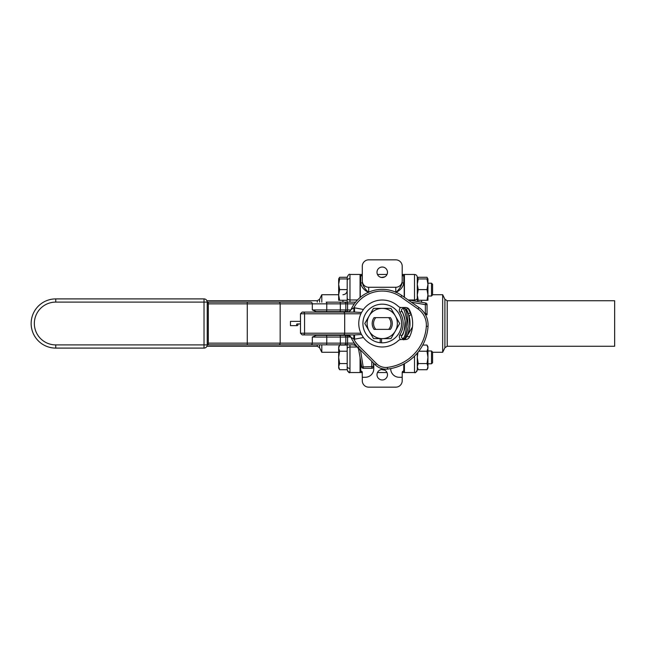 <?xml version="1.0" encoding="UTF-8"?>
<svg xmlns="http://www.w3.org/2000/svg" width="647" height="647" viewBox="0 0 647 647"><rect width="100%" height="100%" fill="white"/><g stroke="black" fill="none" stroke-linecap="round" stroke-linejoin="round"><path stroke-width="0.97" d="M207.226 344.9L207.226 302.1A3.203 3.203 0 0 0 204.023 298.906L55.747 298.906A24.594 24.594 0 0 0 31.145 323.5A24.594 24.594 0 0 0 55.747 348.094L204.023 348.094A3.203 3.203 0 0 0 207.226 344.9L55.747 344.9L55.747 348.094M207.226 303.864L247.275 303.864L247.275 343.136L208.294 343.136L208.294 344.843A1.068 1.068 0 0 1 207.226 343.775L207.226 343.775A1.068 1.068 0 0 0 208.294 344.843L353.909 344.843L355.211 344.374M207.226 303.225A1.068 1.068 0 0 1 208.294 302.157L310.762 302.157A1.706 1.545 -90 0 1 312.307 303.864L326.759 303.864A1.706 0.582 -90 0 0 326.177 302.157L355.583 302.157M341.737 302.157L333.1 302.157M409.276 317.265A2.135 2.135 0 0 1 411.371 314.749L410.23 313.043L408.233 313.787M403.72 339.853L406.138 337.597C407.003 337.119 408.225 333.488 409.802 326.695C409.316 316.496 408.087 310.73 406.138 309.403A27.748 27.748 0 0 1 408.031 313.277M404.666 307.495L404.666 308.562A1.706 1.706 0 0 1 406.114 309.371M402.321 339.505L402.669 338.365A1.706 1.706 0 0 1 401.722 335.817A23.049 23.049 0 0 0 401.722 311.183A1.706 1.706 0 0 1 403.162 308.562L404.666 308.562A1.706 1.706 0 0 1 406.138 309.403L406.114 309.355M400.558 307.446A3.842 3.842 0 0 0 399.919 312.323L401.722 311.183C402.539 311.603 403.671 314.782 405.119 320.718C404.666 329.63 403.534 334.669 401.722 335.817A1.706 1.706 0 0 0 403.162 338.438A2.135 0.421 -90 0 0 402.798 339.505M403.793 339.505A2.135 1.011 90 0 1 404.666 338.438L402.669 338.365M408.961 330.973A27.748 27.748 0 0 1 406.138 337.597L404.666 338.438A1.706 1.706 0 0 0 406.114 337.637L412.454 327.01L406.122 337.629A27.748 27.748 0 0 1 404.901 339.505A27.748 27.748 0 0 0 406.13 337.613L405.904 337.912M405.362 338.292L404.666 338.438C405.483 337.936 406.623 334.078 408.103 326.881C407.65 316.084 406.502 309.97 404.666 308.562M409.939 321.826A27.748 27.748 0 0 1 409.842 326.331L409.955 322.141M408.969 330.932L409.219 329.994M399.919 312.323A20.914 20.914 0 0 1 399.919 334.677L401.722 335.817A23.049 23.049 0 0 0 401.722 311.183A1.706 1.706 0 0 1 403.162 308.562C404.043 309.072 405.257 312.922 406.817 320.128C406.332 330.94 405.111 337.047 403.162 338.438M404.043 330.973L405.208 325.465L404.043 330.973M405.208 321.535L404.043 316.027L405.208 321.535M350.868 309.945L312.307 309.945L316.326 311.652L349.032 311.652M326.177 311.652A1.706 0.582 -90 0 0 326.759 309.945L326.759 303.864L340.338 303.864L340.338 309.945A1.706 0.582 -90 0 1 339.756 311.652L343.824 311.652L343.824 312.08L331.013 312.08L331.013 311.652M343.824 312.08L353.844 312.08L353.844 307.81L351.07 309.557A4.27 4.27 0 0 1 347.172 312.08A4.27 4.27 0 0 0 351.07 309.557A34.145 34.145 0 0 1 401.827 295.525L418.981 307.535A21.343 21.343 0 0 1 428.039 326.339A21.343 21.343 0 0 0 418.981 307.535L418.002 308.934A19.636 19.636 0 0 1 426.333 326.234A44.182 44.182 0 0 1 387.343 367.383A13.231 13.231 0 0 1 376.457 363.598L359.303 346.436A32.439 32.439 0 0 1 353.844 339.19L353.844 334.92L343.824 334.92L343.824 335.348L331.013 335.348L331.013 334.92M354.54 312.08L361.511 312.477L363.412 309.468L354.54 307.81L354.54 312.08L302.214 312.08M363.412 309.468A23.478 23.478 0 0 1 398.269 306.346A4.27 4.27 0 0 0 401.18 307.495L405.604 307.495A4.27 4.27 0 0 1 409.414 309.848A30.417 30.417 0 0 1 409.414 337.152A4.27 4.27 0 0 1 405.604 339.505L401.18 339.505A4.27 4.27 0 0 0 398.269 340.654A23.478 23.478 0 0 1 363.412 337.532L361.511 334.523L354.54 334.92L354.54 339.19L363.412 337.532M361.511 334.523L360.864 333.213C358.058 326.727 358.058 320.257 360.864 313.787L361.511 312.477M359.303 346.436L358.09 347.649A34.145 34.145 0 0 1 351.07 337.443A4.27 4.27 0 0 0 347.172 334.92A4.27 4.27 0 0 1 351.07 337.443L354.54 339.19M302.214 334.92L354.54 334.92M426.931 333.917L426.915 333.989A45.888 45.888 0 0 1 392.729 368.175M387.343 367.383L387.537 369.081A14.938 14.938 0 0 1 375.252 364.803A14.938 14.938 0 0 0 387.537 369.081A45.888 45.888 0 0 0 428.039 326.339L426.333 326.234M358.09 347.649L375.252 364.803L376.457 363.598M297.394 325.603A0.857 0.712 90 0 1 296.625 325.279L296.625 324.284A0.857 0.712 90 0 1 297.903 324.665A0.857 0.712 90 0 1 297.394 325.603M297.199 325.635L290.463 325.635L290.463 321.365L300.491 321.365M348.992 335.348L316.326 335.348L329.202 335.348L329.202 334.92M326.177 335.348A1.706 0.582 90 0 1 326.759 337.055L312.307 337.055L316.326 335.348M360.306 349.865L358.762 350.132A6.405 6.405 0 0 0 352.453 344.843L272.031 344.843M371.782 361.333L371.782 366.614L361.722 366.906L358.762 350.132C358.438 348.029 357.128 346.42 354.831 345.296M361.722 366.906A1.706 1.706 0 0 0 363.404 368.321L371.782 368.321A1.706 1.706 0 0 0 373.489 366.614L373.489 363.04M411.346 302.189L425.354 304.664L425.354 313.043L427.06 314.749L427.06 304.664A1.706 1.706 0 0 0 425.653 302.982L408.039 299.876M425.443 314.749L427.06 314.749M381.56 342.805L380.21 342.708A19.313 19.313 0 0 1 366.356 312.501A19.313 19.313 0 0 1 399.506 314.838A19.313 19.313 0 0 1 381.56 342.805L381.56 338.624M380.21 342.708L380.21 338.624M369.146 331.062L373.513 338.624L390.974 338.624L399.7 323.5L390.974 308.376L373.513 308.376L364.779 323.5L369.146 331.062A15.124 15.124 0 0 1 382.24 308.376A15.124 15.124 0 0 1 395.333 331.062A15.124 15.124 0 0 1 369.146 331.062M390.392 329.372A10.045 10.045 0 0 0 390.392 317.628L388.645 317.628A8.686 8.686 0 0 1 388.645 329.372L390.392 329.372M388.645 317.628L374.087 317.628A10.045 10.045 0 0 0 374.087 329.372L388.645 329.372M375.834 329.372A8.686 8.686 0 0 1 375.834 317.628M360.274 358.697L360.274 372.543L362.288 372.543L360.274 372.543M362.288 274.457L360.274 274.457L360.274 297.353M360.055 297.539L360.055 274.457L349.97 274.457C349.275 273.762 348.353 274.684 347.196 277.231L347.196 302.157L347.196 300.281L339.618 300.281L338.664 294.943L339.618 289.605L347.196 289.605M360.055 372.543L349.97 372.543L360.055 372.543L360.055 357.492M404.205 297.191L404.205 274.457L402.199 274.457M395.924 292.387C400.396 290.236 403.024 287.131 403.793 283.079L403.793 275.994L402.248 274.829M362.231 274.829L360.686 275.994L360.686 283.079C361.487 287.179 364.156 290.309 368.685 292.468C365.062 289.201 362.927 285.845 362.288 282.383L362.215 274.983M384.844 276.835L381.309 277.442M381.277 277.434L379.635 276.835M404.205 372.543L402.199 372.543L404.205 372.543L404.205 363.784M402.248 372.171L403.793 371.006A1.601 1.44 -0 0 0 402.199 372.446L402.264 372.025M379.635 370.165L381.277 369.566M381.309 369.558L384.844 370.165M360.913 362.328L360.686 371.006L362.231 372.171M404.424 363.671L404.424 372.543L414.509 372.543C416.191 372.381 417.113 371.459 417.283 369.769L417.283 356.554M408.678 299.99L414.509 299.99L414.509 274.457L404.424 274.457L404.424 297.345M347.196 344.843L347.196 369.769L347.196 363.557L339.618 363.557L338.664 357.395L339.618 351.232L347.196 351.232M347.196 277.288L339.618 277.288L338.882 278.938M339.618 351.232L338.664 348.151L339.618 345.069L347.196 345.069L347.196 348.911A2.774 1.901 180 0 1 349.97 347.01L349.97 344.843M339.618 345.069L338.664 346.719L338.664 368.062L339.618 369.712L347.196 369.712M339.618 369.712L338.664 366.631L339.618 363.557M338.664 352.283L321.81 352.283L321.81 344.843M321.81 302.157L321.81 294.717L338.664 294.717M317.265 344.843L317.265 346.258L319.569 347.698L321.81 352.283M317.265 346.258L206.927 346.258M447.214 346.258L447.214 300.742L614.65 300.742L614.65 346.258L447.214 346.258L444.91 347.698L442.669 352.283L442.669 294.717L444.91 299.302L444.91 347.698M432.576 352.283L442.669 352.283M417.283 290.446L417.283 280.369M417.283 366.631L418.237 363.557L426.996 363.557L427.95 366.631L426.996 369.712L418.237 369.712L417.283 366.631L417.283 369.769L417.283 353.133M417.283 280.588L417.283 277.231C417.113 275.541 416.191 274.619 414.509 274.457C416.191 274.619 417.113 275.541 417.283 277.231M417.283 278.938L417.283 300.281L418.237 300.281L417.283 294.943L418.237 289.605L417.283 284.268L418.237 278.938L417.283 278.938L418.237 277.288L426.996 277.288L427.732 278.938M417.501 278.938L418.237 277.288M418.075 301.648L417.501 300.281M418.237 363.557L417.283 357.395L417.938 352.332M426.996 345.069L427.95 348.151L427.95 346.719L426.996 345.069L422.742 345.069M426.996 369.712L427.95 368.062L427.95 348.151L426.996 351.232L418.803 351.232M426.996 351.232L427.95 357.395L426.996 363.557M431.509 362.935L431.509 363.792L427.95 363.792L431.509 363.792L432.576 362.732L432.576 352.057L431.509 350.989L431.509 362.935M418.237 278.938L426.996 278.938L427.95 284.268L426.996 289.605L418.237 289.605M426.996 289.605L427.95 294.943L426.996 300.281L418.237 300.281M426.996 300.281L427.95 300.281L427.95 278.938L426.996 278.938M427.95 283.208L431.509 283.208L431.509 296.011L427.95 296.011M431.509 296.011L432.576 294.943L432.576 284.268L431.509 283.208M347.196 278.938L338.664 278.938L338.664 284.268L339.618 278.938M339.618 289.605L338.664 284.268L338.664 300.281L339.618 300.281M376.991 272.274A5.249 5.249 0 0 1 384.86 267.729A5.249 5.249 0 0 1 384.86 276.819A5.249 5.249 0 0 1 376.991 272.274M376.991 374.726A5.249 5.249 0 0 1 384.86 370.181A5.249 5.249 0 0 1 384.86 379.271A5.249 5.249 0 0 1 376.991 374.726M373.78 363.339L373.78 368.75A8.54 8.54 0 0 1 365.248 377.282L362.288 377.282L362.215 372.017M402.199 372.446L402.199 380.751A6.405 6.405 0 0 1 395.794 387.157L368.685 387.157A6.405 6.405 0 0 1 362.288 380.751L362.288 377.282M402.199 377.282L399.231 377.282A8.54 8.54 0 0 1 390.699 368.75L390.699 368.604M402.199 266.249L402.199 280.871A6.405 6.405 0 0 1 395.794 287.268L368.685 287.268A6.405 6.405 0 0 1 362.288 280.871L362.288 266.249A6.405 6.405 0 0 1 368.685 259.843L395.794 259.843A6.405 6.405 0 0 1 402.199 266.249M362.288 280.871L362.288 282.383A1.601 0.687 180 0 1 360.686 283.079M403.793 283.079A1.601 0.687 -0 0 1 402.199 282.383C401.552 285.853 399.417 289.217 395.794 292.468M403.793 275.994A1.601 1.44 0 0 1 402.199 274.554L402.199 280.871M360.686 363.921A1.601 0.687 180 0 1 361.204 363.962M360.686 371.006A1.601 1.44 180 0 1 362.288 372.446M360.686 275.994A1.601 1.44 180 0 0 362.288 274.554M204.023 348.094L204.023 298.906M55.747 344.9A21.4 21.4 0 0 1 34.348 323.5A21.4 21.4 0 0 1 55.747 302.1L55.747 298.906M55.747 302.1L207.226 302.1M208.294 302.157L208.294 343.136L207.226 343.136M278.606 344.843A1.706 1.545 -90 0 0 280.159 343.136L280.159 303.864L247.275 303.864L247.275 302.157M247.275 344.843L247.275 343.136L312.307 343.136A1.706 1.545 -90 0 1 310.762 344.843M326.177 344.843A1.706 0.582 -90 0 0 326.759 343.136L312.307 343.136L312.307 337.055M339.756 344.843A1.706 0.582 -90 0 0 340.338 343.136L326.759 343.136L326.759 337.055L350.868 337.055M344.147 344.843A1.706 1.682 -90 0 0 345.83 343.136L340.338 343.136L340.338 337.055A1.706 0.582 90 0 0 339.756 335.348M345.902 344.843A1.706 1.682 -90 0 0 347.585 343.136L345.83 343.136L345.83 337.055A1.706 1.682 90 0 0 344.147 335.348M354.297 343.136L347.585 343.136L347.585 337.055A1.706 1.682 90 0 0 345.902 335.348M410.796 313.043L410.23 313.043A29.883 29.883 0 0 0 407.974 308.312A3.842 3.842 0 0 0 407.869 308.142M425.354 313.043L424.4 313.043M363.404 368.321L360.476 350.035M399.919 334.677A3.842 3.842 0 0 0 400.558 339.554M407.974 308.312L406.138 309.395M403.162 307.495L403.162 308.562M345.902 311.652A1.706 1.682 -90 0 0 347.585 309.945L347.585 303.864A1.706 1.682 -90 0 0 345.902 302.157M344.147 311.652A1.706 1.682 -90 0 0 345.83 309.945L345.83 303.864A1.706 1.682 -90 0 0 344.147 302.157M354.54 307.81L353.844 307.81A32.439 32.439 0 0 1 400.849 296.924L418.002 308.934M343.136 312.08A1.706 1.545 90 0 1 344.689 313.787L360.864 313.787M303.014 312.08A1.706 1.545 90 0 1 304.559 313.787L344.689 313.787L344.689 333.213L300.491 333.213L302.198 334.92M300.556 313.787L304.559 313.787L304.559 333.213A1.706 1.545 -90 0 1 303.014 334.92M360.864 333.213L344.689 333.213A1.706 1.545 -90 0 1 343.136 334.92M400.849 296.924L401.827 295.525M373.489 366.614L371.782 366.614L371.782 368.321M312.307 309.945L312.307 303.864L280.159 303.864A1.706 1.545 -90 0 0 278.606 302.157M354.297 303.864L340.338 303.864A1.706 0.582 -90 0 0 339.756 302.157M425.653 302.982L425.354 304.664L427.06 304.664M329.202 311.652L329.202 312.08M349.97 302.157L349.97 274.457C349.275 273.762 348.353 274.684 347.196 277.231M357.476 299.99L349.97 299.99A2.774 1.901 180 0 1 347.196 298.089M403.793 371.006L403.793 364.01M357.257 347.01L349.97 347.01L349.97 372.543C349.275 373.238 348.353 372.316 347.196 369.769L347.196 369.769M417.283 298.089A2.774 1.901 0 0 1 414.509 299.99L414.509 301.017M405.54 310.366L406.68 310.366M405.54 336.634L409.672 336.634M414.509 356.125L414.509 372.543C415.204 373.238 416.126 372.316 417.283 369.769M342.934 300.281L342.934 302.157M319.569 347.698L319.569 344.843M319.569 302.157L319.569 299.302L321.81 294.717M319.569 299.302L317.265 300.742L317.265 302.157M349.97 278.566A2.774 2.022 180 0 0 347.196 280.588M349.97 368.434A2.774 2.022 180 0 1 347.196 366.412M421.545 302.254L421.545 300.281M395.794 287.268L395.794 292.153M368.685 292.153L368.685 287.268M409.179 316.844L409.292 317.321M351.07 337.443L347.172 334.92M300.491 333.213L300.491 313.787L302.198 312.08M300.491 323.929L297.199 323.929M408.944 331.021C411.112 321.195 409.454 317.248 407.747 312.574M387.011 372.543L377.468 372.543L387.011 372.543M387.011 274.457L377.468 274.457M338.664 278.938L339.618 277.288M342.934 294.717C345.522 294.458 346.946 293.034 347.196 290.446M317.265 300.742L206.927 300.742M349.97 372.543L347.585 371.184M444.91 299.302L447.214 300.742M432.576 294.717L442.669 294.717M427.95 278.938L426.996 277.288M417.283 368.062L418.237 369.712M427.95 350.989L431.509 350.989M432.576 362.732L431.509 363.792M404.424 372.543L414.509 372.543M402.199 274.554L402.264 274.983"/></g></svg>
